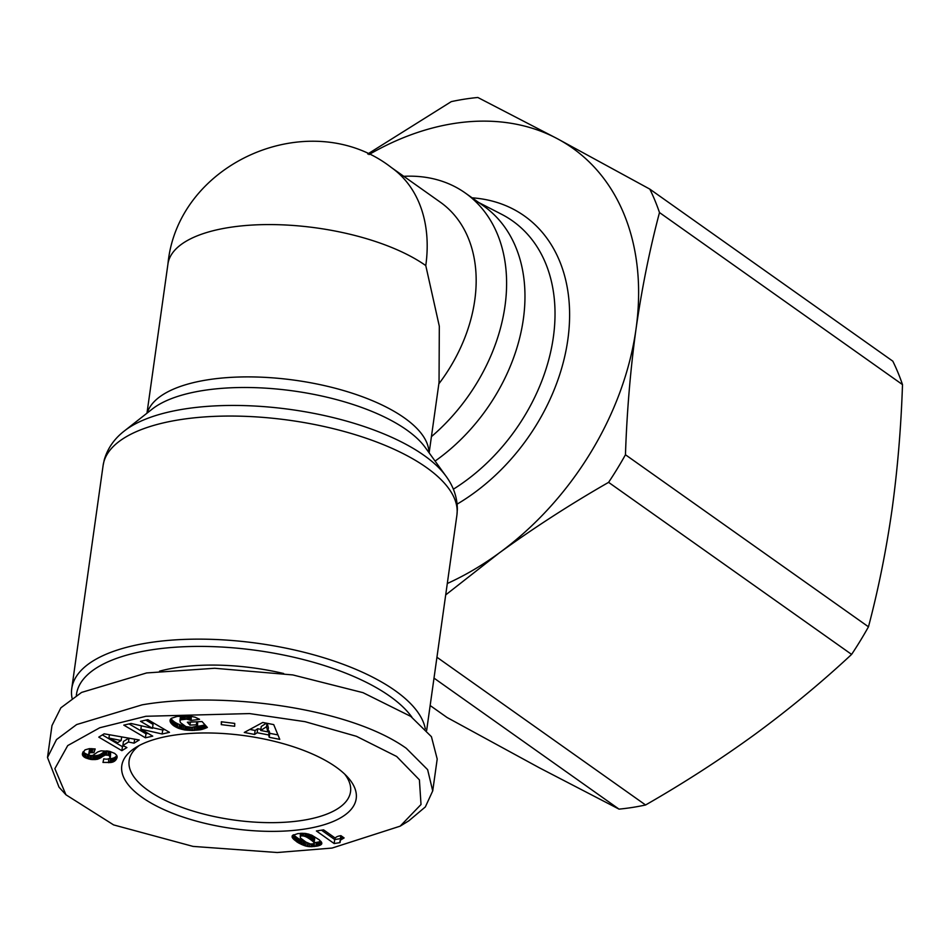 <?xml version="1.0" encoding="UTF-8"?>
<svg xmlns="http://www.w3.org/2000/svg" width="950" height="950" viewBox="0 0 950 950"><rect width="100%" height="100%" fill="white"/><g stroke="black" fill="none" stroke-linecap="round" stroke-linejoin="round"><path stroke-width="1.43" d="M332.061 848.065L277.269 852.518L193.052 846.403L113.62 824.909L65.954 794.794L54.863 768.669L67.723 745.584L99.75 727.759L145.92 716.276L249.577 713.581L305.033 721.668L356.416 736.297L396.673 756.485L419.401 779.843L421.016 804.508L400.152 826.168L332.061 848.065M65.954 794.794L59.031 787.194L47.5 757.482L56.489 739.599L76.629 724.565L142.144 704.841C220.198 691.208 348.187 706.847 406.256 748.279L427.631 769.666L432.713 790.922L425.339 806.93L408.892 820.776L400.152 826.168M430.16 705.529L447.07 717.499L539.517 767.885L619.032 809.127A294.809 214.902 -54.7 0 0 632.261 807.464A294.809 214.902 -54.7 0 0 645.584 804.982C683.869 783.038 720.361 759.466 755.06 734.267C789.521 708.914 821.703 682.29 851.604 654.408A294.809 214.902 -54.7 0 0 868.466 626.81C878.287 589.701 886.113 550.869 891.943 510.293C897.548 469.549 901.063 427.666 902.5 384.608A294.809 214.902 -54.7 0 0 892.81 361.166L649.8 189.109A294.809 214.902 125.3 0 1 659.49 212.551C649.669 249.66 641.832 288.503 636.013 329.08C630.408 369.811 626.893 411.706 625.456 454.753L868.466 626.81M369.016 154.565A263.019 191.734 125.3 0 1 454.088 123.476A263.019 191.734 125.3 0 1 557.353 138.712L649.8 189.109M851.604 654.408L608.594 482.351C570.309 504.296 533.817 527.867 499.118 553.054A263.019 191.734 125.3 0 0 636.013 329.08A263.019 191.734 125.3 0 0 557.353 138.712L477.838 97.482A294.809 214.902 -54.7 0 0 464.609 99.144A294.809 214.902 -54.7 0 0 451.286 101.626L367.745 153.983M403.798 176.32A164.386 119.831 125.3 0 1 465.251 192.981L483.621 205.984A164.386 119.831 125.3 0 1 523.343 319.141A164.386 119.831 125.3 0 1 435.088 461.071M465.251 192.981A164.386 119.831 125.3 0 1 431.431 436.632M429.139 452.853L439.043 382.446L439.316 326.242L425.778 265.584A142.476 56.359 -172 0 0 229.437 227.442A142.476 56.359 -172 0 0 167.948 263.969L146.977 413.202M72.046 698.179A178.636 70.668 8 0 1 71.761 688.536A178.636 70.668 8 0 1 148.853 642.734A178.636 70.668 8 0 1 395.046 690.567A178.636 70.668 8 0 1 425.327 728.935M76.356 695.388A173.161 68.495 8 0 1 200.569 646.404A173.161 68.495 8 0 1 389.856 696.243A173.161 68.495 8 0 1 411.944 717.25M159.553 671.163A128.226 50.718 8 0 1 176.32 667.66A128.226 50.718 8 0 1 283.658 673.514M305.116 828.994A118.358 46.823 8 0 1 160.134 807.821A118.358 46.823 8 0 1 136.016 747.341A118.358 46.823 8 0 1 172.864 735.347A118.358 46.823 8 0 1 347.581 777.064A118.358 46.823 8 0 1 305.116 828.994M139.519 745.346A111.791 44.223 -172 0 0 129.129 760.629A111.791 44.223 -172 0 0 185.321 808.569A111.791 44.223 -172 0 0 302.278 820.408A111.791 44.223 -172 0 0 350.526 791.754A111.791 44.223 -172 0 0 344.755 774.191M340.373 835.751A12.884 5.094 8 0 1 340.931 835.668L344.126 837.936L340.409 840.168L340.029 842.614L334.151 843.541L316.397 830.965L323.582 829.849L335.219 838.078A12.884 5.094 8 0 1 340.373 835.751M619.032 809.127L434.008 678.122M447.308 583.502A263.019 191.734 125.3 0 0 499.118 553.054L445.704 594.902M436.941 657.246L645.584 804.982M902.5 384.608L659.49 212.551M608.594 482.351A294.809 214.902 -54.7 0 0 625.456 454.753M425.778 265.584A142.476 103.859 -54.7 0 0 391.364 167.521L440.349 202.208A142.476 103.859 125.3 0 1 438.841 383.848M47.5 757.482L51.977 725.586L60.859 707.821L81.581 692.419L146.632 672.944L214.664 668.266L292.802 674.928L363.019 692.669L410.744 716.383L431.431 736.689L437.202 759.026L432.725 790.922M82.401 753.754L85.013 749.871L89.371 748.648L95.19 748.968L93.943 752.685L90.44 752.661L88.801 753.73L89.051 754.894L90.689 755.571L92.946 755.321L97.814 751.913L101.044 750.832L109.737 751.391L114.689 753.409L116.696 755.321L117.111 757.233L115.746 760.107L111.281 762.458L102.968 762.434L103.788 758.801C106.982 759.584 109.143 759.109 110.283 757.399L108.858 755.345L105.284 755.024L97.363 759.288L91.058 759.501L84.407 757.257L82.686 755.476L82.401 753.754M131.053 723.472L152.487 728.329L140.529 721.323L147.856 719.661L169.48 732.331L162.141 733.994L140.861 729.172L152.736 736.131L145.409 737.794L123.797 725.123L131.053 723.472M221.338 721.774L234.721 723.401L234.662 726.263L221.279 724.636L221.338 721.774M273.719 724.613L279.751 739.361L269.218 737.307L268.613 734.944L257.165 732.723L254.564 734.457L244.281 732.45L262.746 722.463L273.719 724.613M177.175 716.419L189.751 716.11L195.094 717.203L199.583 719.316L191.081 720.456L186.663 719.138L180.773 719.827L179.906 720.741L180.405 722.594L185.879 726.596L191.769 727.332L197.493 726.121L196.317 724.814L189.964 725.099L187.364 722.214L202.041 721.549L207.361 727.451L200.402 729.766L192.565 730.431L184.573 729.932L178.861 728.448L173.138 725.349L170.074 721.276L171.404 718.295L177.175 716.419M104.156 733.816L139.234 739.979L134.069 743.161L128.464 742.021L122.871 745.465L126.896 747.567L121.861 750.666L98.776 737.129L104.156 733.816M305.674 846.034L298.11 842.697L292.624 838.114L292.553 835.418L297.932 833.589L305.413 833.435L311.707 835.145L319.532 840.002L321.836 843.624L318.286 845.88L309.439 846.676L305.674 846.034L306.209 842.246M82.531 753.196L82.365 754.371M82.816 752.4L82.46 754.941M83.22 751.664L82.686 755.476M83.291 751.545L83.018 755.986M83.576 752.008L84.194 752.673L83.636 756.651M84.194 752.673L84.966 753.279L84.407 757.257M84.966 753.279L85.916 753.825L85.357 757.803M85.916 753.825L85.749 757.993M86.308 754.003L87.566 754.538L87.008 758.516M87.566 754.538L88.932 754.965L88.374 758.955M90.381 755.499L89.846 759.299M91.604 755.594L91.058 759.501M92.209 755.571L93.136 755.678L92.577 759.656M93.136 755.678L94.573 755.713L94.014 759.703M94.573 755.713L95.938 755.642L95.38 759.632M95.938 755.642L97.232 755.452L96.674 759.442M97.232 755.452L97.921 755.297L97.363 759.288M97.921 755.297L98.788 755.036L98.23 759.014M98.788 755.036L99.655 754.692L99.097 758.682M99.655 754.692L100.498 754.276L99.94 758.266M100.498 754.276L101.341 753.801L100.783 757.791M101.341 753.801L102.173 753.255L101.603 757.245M102.173 753.255L103.538 752.198L102.98 756.188M103.538 752.198L104.393 751.64L103.823 755.618M104.393 751.64L105.153 751.248L104.583 755.238M105.153 751.248L105.842 751.034L105.284 755.024M105.842 751.034L106.887 750.928L106.329 754.918M106.887 750.928L109.416 751.367L108.858 755.345M108.502 751.129L107.956 755.084M109.416 751.367L110.449 751.949L109.891 755.939M110.449 751.949L110.105 756.141M110.675 752.151L110.402 756.734M108.668 758.729L108.609 762.707M109.167 758.717L110.544 758.634L109.974 762.613M110.544 758.634L111.839 758.468L111.281 762.458M111.839 758.468L112.86 758.254L112.302 762.244M112.86 758.254L113.668 757.981L113.109 761.971M113.668 757.981L114.427 757.637L113.869 761.615M114.427 757.637L115.128 757.209L114.57 761.188M115.128 757.209L115.746 756.699L115.176 760.689M115.746 756.699L115.746 760.107M116.791 755.547L116.244 759.442M116.304 756.117L116.767 755.499M117.016 756.117L116.648 758.706M117.052 756.283L116.731 758.551M117.123 756.913L116.981 757.874M88.956 753.504L89.514 749.526L88.801 753.73M89.514 749.526L90.119 748.992L89.549 752.982M90.119 748.992L90.998 748.671L90.44 752.661M91.449 748.624L90.891 752.59M92.779 748.707L92.245 752.543M94.478 748.873L93.943 752.685M145.825 720.112L153.045 724.351L152.487 728.329M129.105 723.924L145.979 733.816L145.409 737.794M145.979 733.816L147.986 733.352M141.336 725.8L140.861 729.172M152.582 727.712L162.699 730.004L162.141 733.994M162.699 730.004L164.73 729.553M221.671 721.81L221.279 724.636M269.218 737.307L269.776 733.329L277.934 734.908M249.85 729.434L255.123 730.467L254.564 734.457M255.123 730.467L257.735 728.733L257.165 732.723M268.019 730.74L269.171 730.966L268.613 734.944M257.735 728.733L260.858 729.339M269.171 730.966L269.776 733.329M170.121 719.981L170.026 720.658M170.323 719.506L170.074 721.276M170.679 718.984L170.264 721.905M171.131 718.521L170.596 722.558M171.154 718.568L171.036 723.235M171.594 719.245L171.618 723.936M172.176 719.957L171.665 723.995M172.223 720.005L172.924 720.694L172.366 724.684M172.924 720.694L173.696 721.359L173.138 725.349M173.696 721.359L174.527 721.988L173.957 725.978M174.527 721.988L175.453 722.582L174.895 726.572M175.453 722.582L176.463 723.152L175.893 727.13M176.463 723.152L177.543 723.686L176.985 727.676M177.543 723.686L177.567 727.938M178.125 723.947L179.419 724.47L178.861 728.448M179.419 724.47L180.761 724.921L180.203 728.911M180.761 724.921L182.151 725.325L181.592 729.303M182.151 725.325L183.611 725.658L183.053 729.648M185.084 726.287L184.573 729.932M185.583 726.489L185.096 730.004M186.924 726.869L186.461 730.182M188.349 727.142L187.898 730.312M189.822 727.296L189.382 730.396M191.389 727.32L190.95 730.431M193.016 727.237L192.565 730.431M194.726 726.988L194.251 730.372M195.356 726.833L194.869 730.336M196.959 726.322L196.412 730.229M197.208 726.227L198.431 726.121L197.873 730.111M198.431 726.121L199.749 725.966L199.191 729.944M199.749 725.966L200.973 725.776L200.402 729.766M200.973 725.776L202.065 725.562L201.507 729.541M202.065 725.562L202.861 725.373L202.303 729.363M202.861 725.373L203.846 725.099L203.276 729.089M203.846 725.099L204.856 724.767L204.286 728.757M205.687 725.598L205.307 728.377M206.53 726.536L206.328 727.949M190.392 722.083L189.964 725.099M196.733 721.798L196.317 724.814M197.707 721.751L197.493 726.121M180.167 720.278L180.464 716.751L179.906 720.741M181.296 716.062L180.773 719.827M182.151 716.027L181.676 719.459M183.291 715.979L182.828 719.221M184.704 715.944L184.264 719.091M185.571 715.944L185.131 719.067M187.114 715.956L186.663 719.138M188.563 716.015L188.1 719.352M189.05 716.051L188.575 719.447M190.428 716.205L189.905 719.886M191.33 716.324L191.081 720.456M134.069 743.161L134.639 739.171M102.374 734.92L122.431 746.676L121.861 750.666M122.431 746.676L123.702 745.893M128.832 738.162L123.429 741.475L122.871 745.465M129.01 738.186L128.464 742.021M304.154 845.607L304.713 841.617L305.556 841.854M307.729 843.089L307.266 846.379M308.322 843.363L307.883 846.486M309.843 843.849L309.439 846.676M311.493 844.111L311.113 846.759M311.826 844.134L311.457 846.759M313.191 843.956L312.799 846.723M314.296 842.662L314.26 846.604M314.818 842.614L316.35 842.413L315.792 846.403M316.35 842.413L317.537 842.211L316.979 846.189M317.537 842.211L318.844 841.902L318.286 845.88M318.844 841.902L319.984 841.557L319.414 845.547M320.863 841.296L320.316 845.156M319.984 841.557L320.779 841.213M321.385 841.985L320.993 844.728M321.729 842.626L321.504 844.253M292.22 835.822L292.066 836.974M292.588 835.394L292.291 837.532M293.051 835.05L292.624 838.114M293.669 834.717L293.134 838.743M293.692 834.765L294.322 835.43L293.764 839.42M294.322 835.43L295.141 836.154L294.571 840.144M295.141 836.154L296.091 836.914L295.533 840.904M296.091 836.914L297.184 837.722L296.614 841.712M297.184 837.722L297.124 842.068M297.694 838.078L298.668 838.719L298.11 842.697M298.668 838.719L299.725 839.325L299.167 843.315M299.725 839.325L300.817 839.919L300.259 843.909M300.817 839.919L301.957 840.489L301.399 844.479M301.957 840.489L301.554 844.55M302.112 840.56L303.43 841.142L302.872 845.12M303.43 841.142L304.713 841.617M321.48 830.181L334.709 839.551L334.151 843.541M334.709 839.551L340.242 838.684M340.041 840.75L339.863 841.367M340.599 836.76L340.409 840.168M341.299 835.929L340.753 839.8M341.774 836.261L341.335 839.337M342.404 836.712L342.095 838.874M343.199 837.271L343.033 838.411M266.392 723.176L261.262 726.489L260.704 730.479L267.853 731.868L266.511 726.726L266.998 723.294M267.853 731.868L268.411 727.878L267.235 723.342M300.366 833.316L300.354 837.936L305.912 842.08L310.531 844.028L313.832 843.766L314.699 838.826L308.928 834.159M266.511 726.726L260.704 730.479M121.671 736.903L121.161 740.525L108.941 738.055L109.416 734.742M108.941 738.055L117.657 742.674L121.161 740.525M301.637 833.245L301.257 835.929L300.224 836.273L300.639 833.293M302.397 833.233L302.029 835.869L301.257 835.929M303.822 833.269L303.442 835.988L302.029 835.869M305.389 833.435L304.962 836.404L303.442 835.988M305.508 833.447L304.962 836.404M306.411 833.589L305.959 836.807L305.093 836.451M307.42 833.791L306.933 837.294L305.959 836.807M308.536 834.041L307.99 837.9L306.933 837.294M309.712 834.646L309.154 838.636L307.99 837.9M310.971 835.513L310.401 839.491L309.154 838.636M311.077 835.584L310.401 839.491M312.253 836.439L311.683 840.429L310.508 839.574M313.191 837.199L312.621 841.189L311.683 840.429M313.904 837.841L313.346 841.831L312.621 841.189M314.426 838.387L313.856 842.377L313.346 841.831M314.699 838.826L313.856 842.377M124.474 430.872A173.624 68.685 8 0 1 184.787 408.939A173.624 68.685 8 0 1 445.906 476.045L425.244 447.462A147.488 58.342 8 0 0 406.695 429.946A147.488 58.342 8 0 0 203.442 390.462A147.488 58.342 8 0 0 152.214 409.082L124.474 430.872C114.404 438.615 107.671 448.222 104.298 459.681L103.111 465.452A178.636 70.668 8 0 1 180.203 419.651A178.636 70.668 8 0 1 367.116 438.556A178.636 70.668 8 0 1 456.902 515.173L426.657 730.419M478.598 202.433L501.742 214.356A168.922 123.132 125.3 0 1 553.351 337.191A168.922 123.132 125.3 0 1 453.352 489.202M147.262 412.965A142.476 56.359 8 0 1 208.026 379.762A142.476 56.359 8 0 1 404.379 417.905A142.476 56.359 8 0 1 428.925 452.556M457.14 504.117A179.823 131.088 -54.7 0 0 569.406 323.142A179.823 131.088 -54.7 0 0 472.091 197.826M102.98 752.626L102.422 756.616M111.957 758.444L111.399 762.434M304.784 841.629L304.226 845.619M391.364 167.521C310.638 104.571 177.626 161.714 167.948 263.969M456.902 515.173L457.354 509.307C457.271 497.349 453.459 486.269 445.906 476.045M103.111 465.452L71.761 688.536"/></g></svg>
